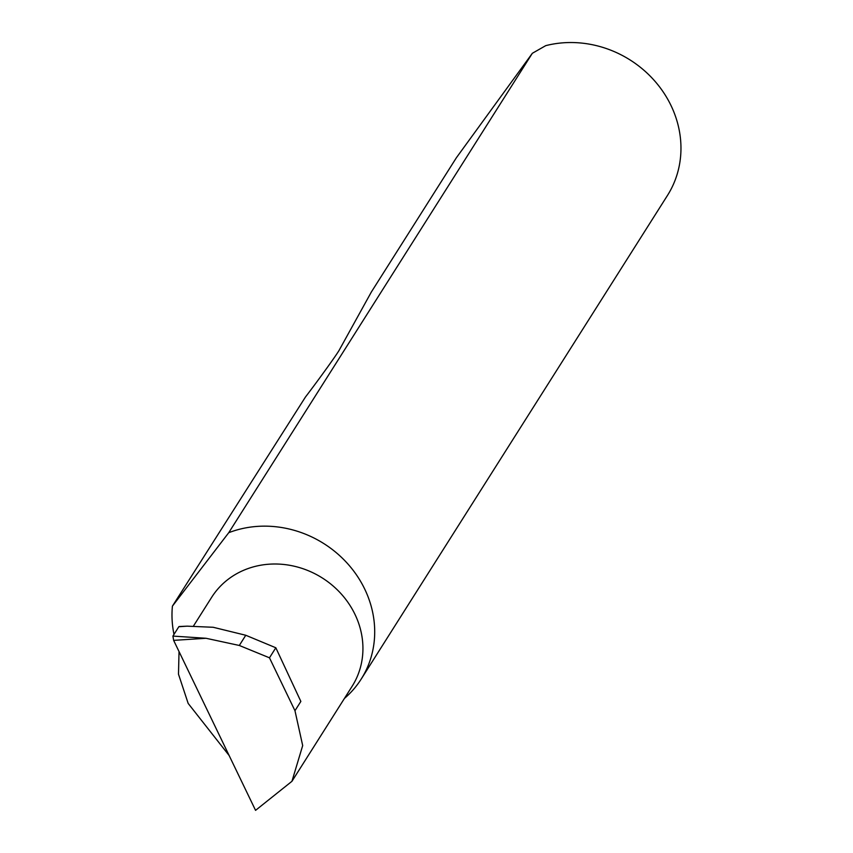 <?xml version="1.0" encoding="UTF-8"?>
<svg xmlns="http://www.w3.org/2000/svg" width="853" height="853" viewBox="0 0 853 853"><rect width="100%" height="100%" fill="white"/><g stroke="black" fill="none" stroke-linecap="round" stroke-linejoin="round"><path stroke-width="1.28" d="M229.126 755.502L188.172 703.426L178.49 674.201L179.034 651.564M193.492 625.995L211.661 597.303A83.136 75.533 32.3 0 1 247.796 568.652A83.136 75.533 32.3 0 1 341.658 594.413A83.136 75.533 32.3 0 1 352.14 686.26L291.95 781.295L302.687 745.575L294.967 710.72L269.473 657.812L239.309 645.465L245.771 635.261L213.175 627.275L187.159 626.166L179.588 626.678M344.42 698.447A103.991 94.48 -147.7 0 0 361.203 679.073L667.462 195.454A103.991 94.48 -147.7 0 0 657.471 84.234A103.991 94.48 -147.7 0 0 545.717 45.657L532.336 53.291L456.408 157.698L371.386 291.95L339.558 349.527C338.278 352.481 319.491 378.647 305.395 397.114L172.413 606.142A103.991 94.48 -147.7 0 0 173.991 634.376M361.203 679.073A103.991 94.48 -147.7 0 0 348.088 564.185A103.991 94.48 -147.7 0 0 230.694 531.963A103.991 94.48 -147.7 0 0 228.743 532.698L532.336 53.291M206.031 638.279L173.639 640.368L172.914 636.082L206.031 638.279L239.309 645.465M173.639 640.368L255.559 810.35L291.95 781.295M269.473 657.812L275.828 647.768L245.771 635.261M275.828 647.768L300.853 701.433L294.967 710.72M178.821 626.752L172.914 636.082M172.413 606.142L228.743 532.698M179.162 626.529L187.159 626.166"/></g></svg>
